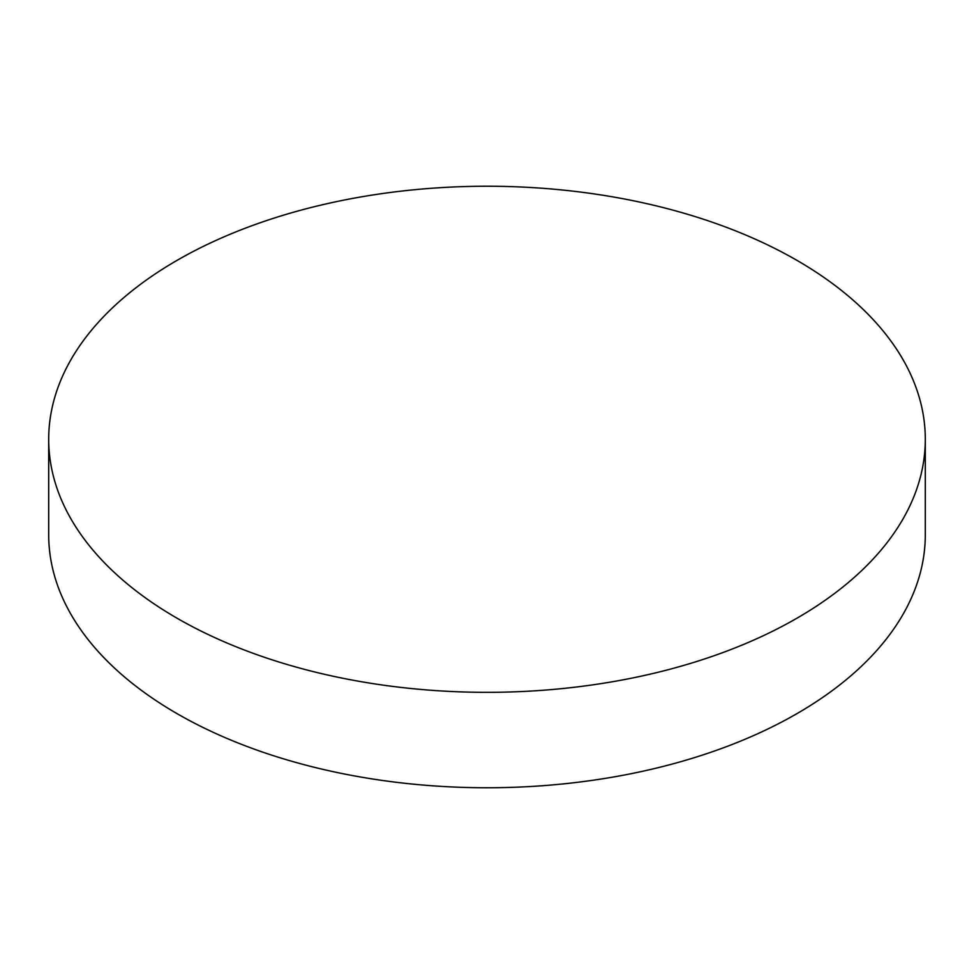 <?xml version="1.0" encoding="UTF-8"?>
<svg xmlns="http://www.w3.org/2000/svg" width="974" height="974" viewBox="0 0 974 974"><rect width="100%" height="100%" fill="white"/><g stroke="black" fill="none" stroke-linecap="round" stroke-linejoin="round"><path stroke-width="1.46" d="M177.073 618.222A438.3 253.045 0 0 0 654.735 673.071A438.3 253.045 0 0 0 925.3 439.286A438.3 253.045 0 0 0 796.927 260.35A438.3 253.045 0 0 0 319.265 205.502A438.3 253.045 0 0 0 48.7 439.286A438.3 253.045 0 0 0 177.073 618.222M48.7 439.286L48.7 534.714A438.3 253.045 0 0 0 177.073 713.65A438.3 253.045 0 0 0 654.735 768.498A438.3 253.045 0 0 0 925.3 534.714L925.3 439.286"/></g></svg>
